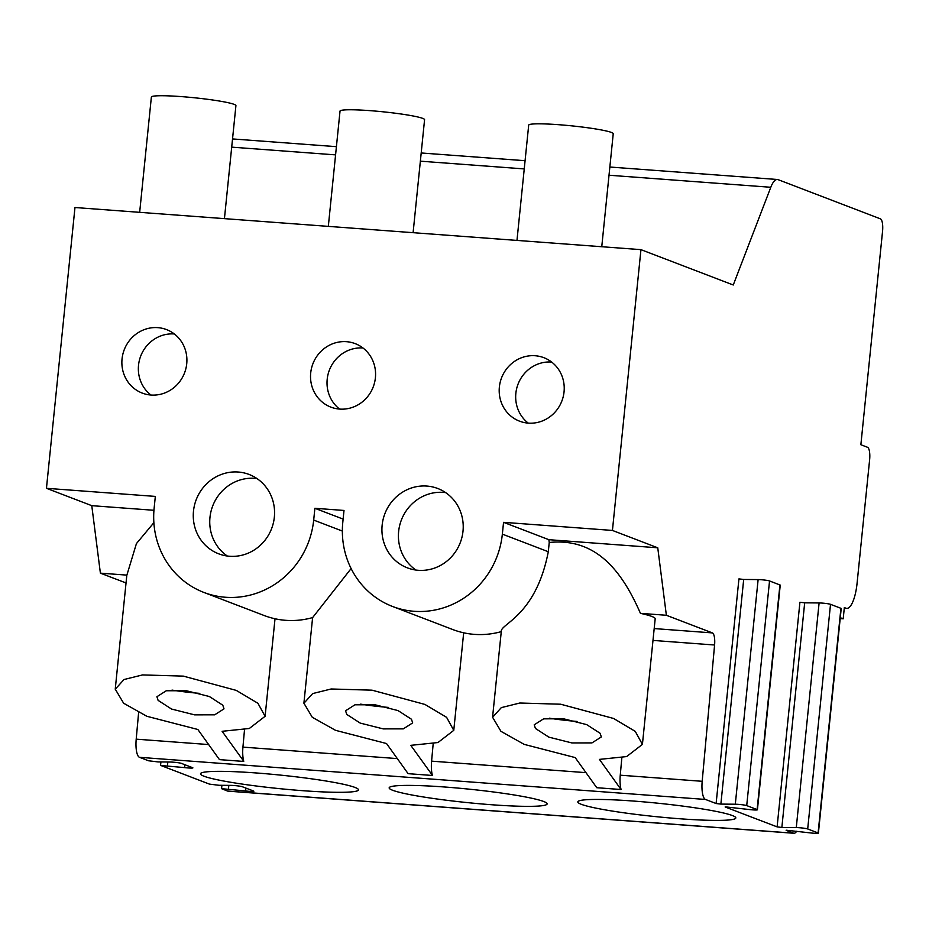 <?xml version="1.0" encoding="UTF-8"?>
<svg xmlns="http://www.w3.org/2000/svg" width="929" height="929" viewBox="0 0 929 929"><rect width="100%" height="100%" fill="white"/><g stroke="black" fill="none" stroke-linecap="round" stroke-linejoin="round"><path stroke-width="1.39" d="M138.618 712.589L136.203 739.159A17.001 5.098 94.3 0 0 139.501 757.321L148.524 760.77L158.035 761.919L170.019 762.024A6.793 0.581 -174.2 0 1 181.434 763.394L192.593 767.679A6.793 0.581 -174.2 0 1 192.884 767.877A6.793 0.581 -174.2 0 1 184.604 767.609L160.822 765.484L209.501 784.134L219.023 785.284L231.007 785.377A6.793 0.581 -174.2 0 1 242.423 786.758L253.582 791.032A6.793 0.581 -174.2 0 1 253.872 791.241A6.793 0.581 -174.2 0 1 245.593 790.962L221.566 788.675L227.547 791.043A17.001 5.098 94.3 0 0 228 791.148L793.981 833.278A17.001 5.098 94.3 0 0 796.652 831.246M840.28 617.704L843.195 618.819L844.333 607.589L845.982 608.216A28.323 8.489 94.3 0 0 846.725 608.39A28.323 8.489 94.3 0 0 857.072 583.296L869.625 459.75A11.334 3.391 94.3 0 0 867.465 447.255L860.869 444.736L882.55 231.333A11.334 3.391 94.3 0 0 880.39 218.838L778.119 179.657A28.323 8.489 94.3 0 0 777.376 179.494A28.323 8.489 94.3 0 0 770.791 187.275L733.26 284.994L640.952 249.646L74.97 207.515L46.45 488.306L91.774 505.666L100.39 573.147L126.03 582.959M642.415 744.396L635.262 731.378L613.604 718.477L560.686 704.217L519.834 703.021L501.312 707.619L492.602 717.281L500.94 731.32L524.177 744.373L575.179 757.576L596.778 787.711L621.036 789.522L599.437 759.388L626.622 756.578L642.415 744.396L655.189 618.76A75.923 6.48 -174.2 0 0 640.441 613.349L666.372 615.277L712.392 632.904A11.334 3.391 -85.7 0 1 714.587 645.005L702.185 781.301A17.001 5.098 94.3 0 0 705.483 799.451L716.12 803.527L720.869 804.096L743.688 579.464L738.938 578.895L716.12 803.527M725.201 806.848L749.122 809.519A6.793 0.581 -174.2 0 0 757.414 809.786A6.793 0.581 -174.2 0 0 757.112 809.577L746.719 805.594A6.793 0.581 -174.2 0 0 735.303 804.224L720.869 804.096M725.189 806.999L777.108 826.88L781.858 827.46L804.677 602.828L799.927 602.247L777.108 826.88M786.189 830.212L810.111 832.872A6.793 0.581 -174.2 0 0 818.391 833.15A6.793 0.581 -174.2 0 0 818.101 832.941L807.696 828.958A6.793 0.581 -174.2 0 0 796.281 827.576L781.858 827.46M786.166 830.352L793.529 833.174A17.001 5.098 94.3 0 0 793.981 833.278M543.697 801.495A79.406 6.782 -174.2 0 0 456.813 787.989A79.406 6.782 -174.2 0 0 389.158 787.85A79.406 6.782 -174.2 0 0 392.607 790.254A79.406 6.782 -174.2 0 0 479.492 803.759A79.406 6.782 -174.2 0 0 547.146 803.899A79.406 6.782 -174.2 0 0 543.697 801.495M732.366 815.546A79.406 6.782 -174.2 0 0 645.469 802.029A79.406 6.782 -174.2 0 0 577.815 801.89A79.406 6.782 -174.2 0 0 581.264 804.293A79.406 6.782 -174.2 0 0 668.148 817.81A79.406 6.782 -174.2 0 0 735.814 817.938A79.406 6.782 -174.2 0 0 732.366 815.546M355.041 787.455A79.406 6.782 -174.2 0 0 268.156 773.938A79.406 6.782 -174.2 0 0 200.501 773.811A79.406 6.782 -174.2 0 0 203.95 776.203A79.406 6.782 -174.2 0 0 290.835 789.72A79.406 6.782 -174.2 0 0 358.489 789.859A79.406 6.782 -174.2 0 0 355.041 787.455M433.193 743.618L431.59 761.153A17.001 5.098 94.3 0 0 432.391 775.297L410.781 745.337L437.965 742.538L453.758 730.357L446.605 717.339L424.948 704.437L372.03 690.177L331.165 688.981L312.655 693.58L303.934 703.241L312.283 717.281L335.52 730.322L386.522 743.537L408.121 773.671L432.368 775.471M244.524 729.567L242.933 747.113A17.001 5.098 94.3 0 0 243.735 761.246L222.112 731.297L249.297 728.487L265.09 716.305L257.937 703.288L236.28 690.398L183.361 676.126L142.509 674.93L123.998 679.529L115.277 689.19L123.627 703.23L146.852 716.282L197.854 729.486L219.453 759.62L243.712 761.432M621.849 757.658L620.258 775.192A17.001 5.098 94.3 0 0 621.048 789.336L621.036 789.522M600.122 733.283L586.687 724.62L563.682 718.814L543.604 718.837L534.221 724.806L535.441 728.475L548.865 737.138L571.869 742.933L591.959 742.91L601.33 736.952L600.122 733.283M640.441 613.349C621.164 569.222 595.059 537.705 549.236 542.501L548.296 551.721C535.766 616.519 499.837 623.916 501.312 631.627A83.854 79.673 111 0 1 452.806 629.548L392.584 606.486A83.854 79.673 -69 0 0 502.345 534.129L503.553 522.33L612.432 530.436L657.755 547.796L666.372 615.277M100.39 573.147L126.878 575.121A75.923 6.48 -174.2 0 0 126.808 575.33L115.242 689.19M222.797 705.192L209.373 696.529L186.357 690.735L166.279 690.758L156.908 696.715L158.116 700.385L171.551 709.048L194.556 714.854L214.634 714.831L224.005 708.862L222.797 705.192M153.877 522.679L136.424 543.593L126.878 575.121M351.116 568.56L312.643 617.576A83.854 79.673 111 0 1 264.138 615.509L203.915 592.447A83.854 79.673 -69 0 0 313.688 520.077L314.885 508.291L343.997 510.451L342.801 522.249A83.854 79.673 -69 0 0 392.584 606.486M46.45 488.306L155.329 496.411L154.133 508.198A83.854 79.673 -69 0 0 203.915 592.447M640.952 249.646L612.432 530.436M310.704 372.982A33.99 32.306 -69 0 0 330.887 407.134A33.99 32.306 -69 0 0 375.397 377.789A33.99 32.306 -69 0 0 355.203 343.637A33.99 32.306 -69 0 0 310.704 372.982M499.372 387.021A33.99 32.306 -69 0 0 519.555 421.174A33.99 32.306 -69 0 0 564.054 391.841A33.99 32.306 -69 0 0 543.871 357.688A33.99 32.306 -69 0 0 499.372 387.021M122.047 358.931A33.99 32.306 -69 0 0 142.23 393.083A33.99 32.306 -69 0 0 186.729 363.75A33.99 32.306 -69 0 0 166.546 329.598A33.99 32.306 -69 0 0 122.047 358.931M193.487 511.136A42.49 40.377 -69 0 0 218.71 553.823A42.49 40.377 -69 0 0 274.345 517.151A42.49 40.377 -69 0 0 249.111 474.464A42.49 40.377 -69 0 0 193.487 511.136M382.144 525.175A42.49 40.377 -69 0 0 407.378 567.863A42.49 40.377 -69 0 0 463.002 531.191A42.49 40.377 -69 0 0 437.768 488.503A42.49 40.377 -69 0 0 382.144 525.175M174.327 333.964A33.99 32.306 -69 0 0 138.526 365.248A33.99 32.306 -69 0 0 150.939 395.034M362.984 348.003A33.99 32.306 -69 0 0 327.194 379.287A33.99 32.306 -69 0 0 339.596 409.074M551.652 362.055A33.99 32.306 -69 0 0 515.85 393.339A33.99 32.306 -69 0 0 528.253 423.125M91.774 505.666L153.947 510.288M503.553 522.33L548.876 539.691L657.755 547.796M314.885 508.291L343.115 519.102M548.876 539.691L549.236 542.501M411.466 719.243L398.03 710.58L375.026 704.774L354.948 704.797L345.565 710.766L346.772 714.424L360.208 723.087L383.212 728.893L403.291 728.87L412.673 722.901L411.466 719.243M818.391 833.15L841.209 608.507A6.793 0.581 -174.2 0 0 840.919 608.309L830.514 604.326A6.793 0.581 -174.2 0 0 819.099 602.944L804.677 602.828M757.414 809.786L780.232 585.154A6.793 0.581 -174.2 0 0 779.93 584.945L769.537 580.962A6.793 0.581 -174.2 0 0 758.122 579.58L743.688 579.464M516.977 240.414L528.694 125.125A42.49 3.635 5.8 0 1 564.89 125.206A42.49 3.635 5.8 0 1 611.387 132.429A42.49 3.635 5.8 0 1 613.233 133.718L601.76 246.731M328.32 226.374L340.026 111.085A42.49 3.635 5.8 0 1 376.233 111.155A42.49 3.635 5.8 0 1 422.73 118.389A42.49 3.635 5.8 0 1 424.576 119.667L413.103 232.68M139.664 212.323L151.369 97.046A42.49 3.635 5.8 0 1 187.577 97.115A42.49 3.635 5.8 0 1 234.073 104.338A42.49 3.635 5.8 0 1 235.92 105.627L224.435 218.64M840.188 618.598L843.195 618.819M360.661 704.147A33.99 2.903 -174.2 0 0 388.427 707.41M256.985 478.574A42.49 40.377 -69 0 0 209.966 517.441A42.49 40.377 -69 0 0 227.326 556.018M445.641 492.625A42.49 40.377 -69 0 0 398.634 531.493A42.49 40.377 -69 0 0 415.983 570.058M172.004 690.096A33.99 2.903 -174.2 0 0 199.77 693.371M549.329 718.187A33.99 2.903 -174.2 0 0 577.083 721.45M139.501 757.321L705.483 799.451M227.547 791.043L793.529 833.174M228.464 788.895L228.824 785.365M245.593 790.962L245.883 788.082M167.475 765.542L167.835 762.001M184.604 767.609L184.894 764.73M431.59 761.153L585.978 772.649M242.933 747.113L397.322 758.598M136.203 739.159L208.653 744.559M620.258 775.192L702.185 781.301M654.19 628.573L712.392 632.904M313.688 520.077L342.348 531.063M502.345 534.129L548.296 551.721M652.982 640.418L714.587 645.005M818.101 832.941L840.919 608.309M807.696 828.958L830.514 604.326M796.281 827.576L819.099 602.944M757.112 809.577L779.93 584.945M746.719 805.594L769.537 580.962M735.303 804.224L758.122 579.58M231.704 147.142L335.578 154.876M420.361 161.181L524.246 168.915M609.018 175.233L770.791 187.275M844.275 608.1L845.982 608.216M221.903 785.307L221.566 788.675M160.914 761.943L160.578 765.31M501.265 631.639L492.567 717.281M275.019 618.76L265.102 716.305M312.608 617.588L303.899 703.241M463.676 632.812L453.77 730.357M232.529 138.932L336.414 146.666M421.197 152.971L525.071 160.705M609.854 167.023L777.376 179.494M844.264 608.205L846.725 608.39"/></g></svg>
